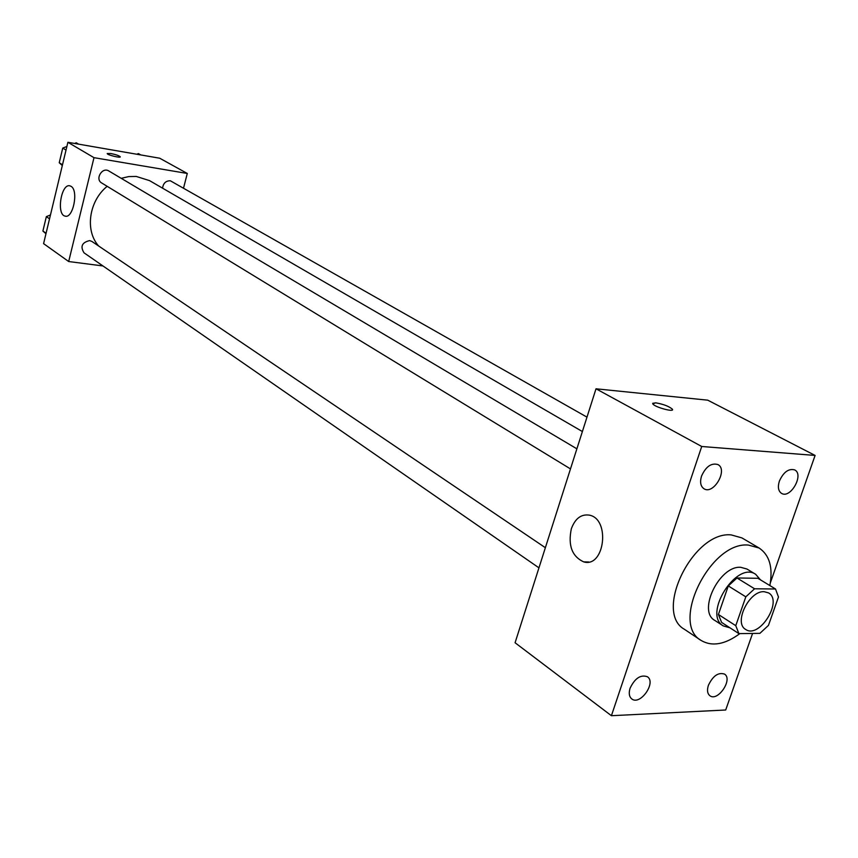 <?xml version="1.0" encoding="UTF-8"?>
<svg xmlns="http://www.w3.org/2000/svg" width="858" height="858" viewBox="0 0 858 858"><rect width="100%" height="100%" fill="white"/><g stroke="black" fill="none" stroke-linecap="round" stroke-linejoin="round"><path stroke-width="1.29" d="M764.113 591.688L768.543 592.899C783.333 600.825 759.212 639.274 745.645 629.418C733.386 622.951 749.216 590.529 764.113 591.688M745.817 596.836L735.767 625.675L738.91 633.622L759.888 633.354L768.457 625.396L778.474 597.018L775.514 588.996L754.568 588.781L745.817 596.836L728.292 585.917L718.414 614.489L735.767 625.675M775.514 588.996L757.893 578.292L736.99 577.981L754.568 588.781M738.91 633.622L721.599 622.404L718.414 614.489M728.292 585.917L736.99 577.981M760.456 579.847L755.651 574.292C736.389 560.714 702.67 614.489 723.273 625.911L729.954 627.82M723.273 625.911L714.757 620.388C697.286 611.068 719.551 565.39 740.744 567.31L746.964 569.036L755.651 574.292M739.853 633.612C725.01 644.54 712.108 646.835 701.158 640.476C669.894 623.541 710.467 541.087 748.444 545.077L759.137 548.037C769.551 555.072 773.133 567.578 769.862 585.564M701.158 640.476L684.534 629.375C653.26 612.387 693.307 530.77 731.22 534.909L741.902 537.902L759.137 548.037M630.083 688.223C634.877 678.238 640.647 674.409 647.393 676.737C656.574 682.518 640.143 705.855 631.756 698.916C629.15 696.717 628.592 693.157 630.083 688.223M701.533 476.093C705.855 466.57 711.314 462.719 717.899 464.553C728.292 469.562 713.695 495.045 704.021 488.781C700.589 486.389 699.753 482.164 701.533 476.093M779.375 481.113C783.504 472.072 788.599 468.339 794.647 469.894C804.354 474.345 790.604 499.045 781.574 493.393C778.303 491.162 777.573 487.076 779.375 481.113M708.408 685.285C712.944 675.836 718.307 672.104 724.517 674.088C733.172 679.236 717.835 702.005 709.909 695.741C707.367 693.682 706.863 690.186 708.408 685.285M770.366 582.786L815.1 455.437L701.726 446.492L611.411 715.711L725.696 709.995L752.573 633.451M815.1 455.437L707.732 400.171L596.01 388.803L515.079 642.749L611.411 715.711M596.01 388.803L701.726 446.492M571.353 528.721C575.203 518.447 581.22 513.921 589.425 515.154C610.639 519.101 604.568 568.232 583.665 561.872C571.986 556.445 567.878 545.388 571.353 528.721M652.67 403.314L655.673 402.831C663.363 404.161 668.918 406.274 672.35 409.159C675.042 412.719 654.461 407.142 652.788 403.861L655.673 402.82C663.352 404.161 668.918 406.274 672.35 409.169L672.479 409.716M121.214 178.325L128.754 176.587L136.272 176.448L149.539 180.62L582.389 431.542M98.67 246.021C84.792 230.759 88.846 201.083 107.175 186.315M576.876 448.82L108.816 170.967C102.252 166.667 94.777 179.161 101.641 182.947L570.484 468.908M162.57 188.181C163.234 183.247 165.819 180.77 170.324 180.77L586.979 417.138M538.953 567.846L84.041 252.842C80.094 246.514 81.95 242.439 89.629 240.594L91.913 241.452L545.366 547.704M183.58 187.934L187.291 173.466L93.994 157.668L68.683 261.529L102.981 265.959M68.683 261.529L43.586 243.64L67.889 142.289L159.695 158.215L187.291 173.466M67.889 142.289L93.994 157.668M71.032 186.325C78.85 190.369 73.069 219.058 65.058 216.109C56.124 214.532 61.283 182.915 70.013 185.875L71.032 186.325M107.218 153.518L110.832 153.528C115.862 154.547 119.005 155.63 120.238 156.767C121.128 158.333 107.454 155.03 107.229 153.625L110.832 153.518C115.862 154.558 118.994 155.63 120.238 156.767L120.249 156.875M66.892 146.461L62.741 148.091L59.245 162.741L62.302 165.573M78.571 144.144L76.255 142.782L74.571 143.447M62.741 148.091L66.023 150.053M59.245 162.741L62.505 164.757M50.461 214.961L46.343 216.645L42.9 231.038L45.967 233.73M46.343 216.645L49.539 218.822M42.9 231.038L46.075 233.258M140.83 154.944L138.417 153.593L136.797 154.247M583.665 561.872L588.781 561.99M65.755 216.216L65.058 216.109"/></g></svg>

